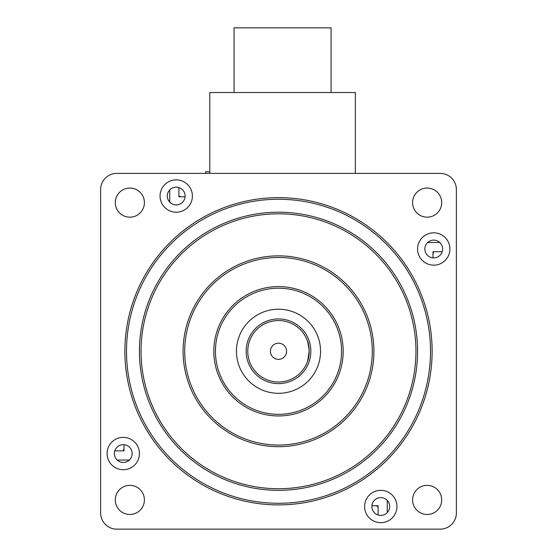 <?xml version="1.0" encoding="UTF-8"?>
<svg xmlns="http://www.w3.org/2000/svg" width="557" height="557" viewBox="0 0 557 557"><rect width="100%" height="100%" fill="white"/><g stroke="black" fill="none" stroke-linecap="round" stroke-linejoin="round"><path stroke-width="0.84" d="M433.611 251.687A8.891 8.891 0 0 1 432.984 253.748M387.811 501.07A8.891 8.891 0 0 1 387.261 502.156M378.085 506.376A8.891 8.891 0 0 1 376.024 505.756M128.702 460.583A8.891 8.891 0 0 1 127.609 460.033M246.159 351.272A32.341 32.341 0 0 0 278.5 383.613A32.341 32.341 0 0 0 310.841 351.272A32.341 32.341 0 0 0 278.5 318.924A32.341 32.341 0 0 0 246.159 351.272M169.189 201.474A8.891 8.891 0 0 1 169.739 200.381M178.915 196.161A8.891 8.891 0 0 1 180.976 196.788M428.298 241.961A8.891 8.891 0 0 1 429.391 242.511M123.389 450.85A8.891 8.891 0 0 1 124.016 448.789M209.801 171.772L205.728 171.772L205.728 173.387M234.058 92.532L234.058 27.85L331.081 27.85L331.081 92.532M209.801 173.387L209.801 92.532L355.338 92.532L355.338 173.387M309.184 349.719L307.652 341.566C308.188 342.137 308.71 345.375 309.226 351.272C308.71 357.169 308.188 360.4 307.652 360.971L309.226 350.966M278.5 318.924A32.341 32.341 0 0 1 310.841 351.272A32.341 32.341 0 0 1 278.5 383.613A32.341 32.341 0 0 1 246.159 351.272A32.341 32.341 0 0 1 278.5 318.924M278.5 343.182A8.083 8.083 0 0 0 270.417 351.272A8.083 8.083 0 0 0 278.5 359.356A8.083 8.083 0 0 0 286.583 351.272A8.083 8.083 0 0 0 278.5 343.182M278.5 320.547A30.726 30.726 0 0 1 309.226 351.272A30.726 30.726 0 0 1 278.5 381.998A30.726 30.726 0 0 1 247.774 351.272A30.726 30.726 0 0 1 278.5 320.547M178.915 187.556L178.915 196.788L185.084 196.788M169.739 189.944L169.739 202.114M114.784 450.85L124.016 450.85L124.016 444.681M117.179 460.033L129.349 460.033M378.085 514.981L378.085 505.756L371.916 505.756M387.261 512.593L387.261 500.423M442.216 251.687L432.984 251.687L432.984 257.856M439.821 242.511L427.651 242.511M107.09 453.544A16.174 16.174 0 0 0 123.264 469.718A16.174 16.174 0 0 0 139.431 453.544A16.174 16.174 0 0 0 123.264 437.37A16.174 16.174 0 0 0 107.09 453.544M114.366 453.544A8.891 8.891 0 0 0 123.264 462.435A8.891 8.891 0 0 0 132.155 453.544A8.891 8.891 0 0 0 123.264 444.653A8.891 8.891 0 0 0 114.366 453.544M160.054 196.029A16.174 16.174 0 0 0 176.228 212.203A16.174 16.174 0 0 0 192.395 196.029A16.174 16.174 0 0 0 176.228 179.862A16.174 16.174 0 0 0 160.054 196.029M167.33 196.029A8.891 8.891 0 0 0 176.228 204.927A8.891 8.891 0 0 0 185.119 196.029A8.891 8.891 0 0 0 176.228 187.138A8.891 8.891 0 0 0 167.33 196.029M417.569 248.993A16.174 16.174 0 0 0 433.736 265.167A16.174 16.174 0 0 0 449.91 248.993A16.174 16.174 0 0 0 433.736 232.826A16.174 16.174 0 0 0 417.569 248.993M424.845 248.993A8.891 8.891 0 0 0 433.736 257.891A8.891 8.891 0 0 0 442.634 248.993A8.891 8.891 0 0 0 433.736 240.102A8.891 8.891 0 0 0 424.845 248.993M364.605 506.508A16.174 16.174 0 0 0 380.772 522.682A16.174 16.174 0 0 0 396.946 506.508A16.174 16.174 0 0 0 380.772 490.334A16.174 16.174 0 0 0 364.605 506.508M371.881 506.508A8.891 8.891 0 0 0 380.772 515.399A8.891 8.891 0 0 0 389.67 506.508A8.891 8.891 0 0 0 380.772 497.617A8.891 8.891 0 0 0 371.881 506.508M115.299 499.921A14.552 14.552 0 0 0 129.851 514.473A14.552 14.552 0 0 0 144.402 499.921A14.552 14.552 0 0 0 129.851 485.363A14.552 14.552 0 0 0 115.299 499.921M115.299 202.623A14.552 14.552 0 0 0 129.851 217.174A14.552 14.552 0 0 0 144.402 202.623A14.552 14.552 0 0 0 129.851 188.064A14.552 14.552 0 0 0 115.299 202.623M412.598 202.623A14.552 14.552 0 0 0 427.149 217.174A14.552 14.552 0 0 0 441.701 202.623A14.552 14.552 0 0 0 427.149 188.064A14.552 14.552 0 0 0 412.598 202.623M341.566 351.272A63.066 63.066 0 0 0 278.5 288.206A63.066 63.066 0 0 0 215.434 351.272A63.066 63.066 0 0 0 278.5 414.338A63.066 63.066 0 0 0 341.566 351.272A63.066 63.066 0 0 1 278.5 414.338A63.066 63.066 0 0 1 215.434 351.272M183.093 351.272A95.407 95.407 0 0 1 278.5 255.858A95.407 95.407 0 0 1 373.907 351.272A95.407 95.407 0 0 1 278.5 446.679A95.407 95.407 0 0 1 183.093 351.272A95.407 95.407 0 0 0 278.5 446.679A95.407 95.407 0 0 0 373.907 351.272M415.954 351.272A137.454 137.454 0 0 0 278.5 213.818A137.454 137.454 0 0 0 141.046 351.272A137.454 137.454 0 0 0 278.5 488.726A137.454 137.454 0 0 0 415.954 351.272A137.454 137.454 0 0 1 278.5 488.726A137.454 137.454 0 0 1 141.046 351.272M124.872 351.272A153.628 153.628 0 0 1 278.5 197.644A153.628 153.628 0 0 1 432.128 351.272A153.628 153.628 0 0 1 278.5 504.893A153.628 153.628 0 0 1 124.872 351.272A153.628 153.628 0 0 0 278.5 504.893A153.628 153.628 0 0 0 432.128 351.272M412.598 499.921A14.552 14.552 0 0 0 427.149 514.473A14.552 14.552 0 0 0 441.701 499.921A14.552 14.552 0 0 0 427.149 485.363A14.552 14.552 0 0 0 412.598 499.921M236.453 351.272A42.047 42.047 0 0 0 278.5 393.312A42.047 42.047 0 0 0 320.547 351.272A42.047 42.047 0 0 0 278.5 309.226A42.047 42.047 0 0 0 236.453 351.272M100.622 189.561A16.174 16.174 0 0 1 116.789 173.387L440.211 173.387A16.174 16.174 0 0 1 456.378 189.561L456.378 512.976A16.174 16.174 0 0 1 440.211 529.15L116.789 529.15A16.174 16.174 0 0 1 100.622 512.976L100.622 189.561M213.818 351.272A64.682 64.682 0 0 1 278.5 286.583A64.682 64.682 0 0 1 343.182 351.272A64.682 64.682 0 0 1 278.5 415.954A64.682 64.682 0 0 1 213.818 351.272M372.292 351.272A93.792 93.792 0 0 0 278.5 257.48A93.792 93.792 0 0 0 184.708 351.272A93.792 93.792 0 0 0 278.5 445.064A93.792 93.792 0 0 0 372.292 351.272M139.431 351.272A139.069 139.069 0 0 1 278.5 212.196A139.069 139.069 0 0 1 417.569 351.272A139.069 139.069 0 0 1 278.5 490.341A139.069 139.069 0 0 1 139.431 351.272M430.505 351.272A152.005 152.005 0 0 0 278.5 199.26A152.005 152.005 0 0 0 126.495 351.272A152.005 152.005 0 0 0 278.5 503.277A152.005 152.005 0 0 0 430.505 351.272"/></g></svg>
